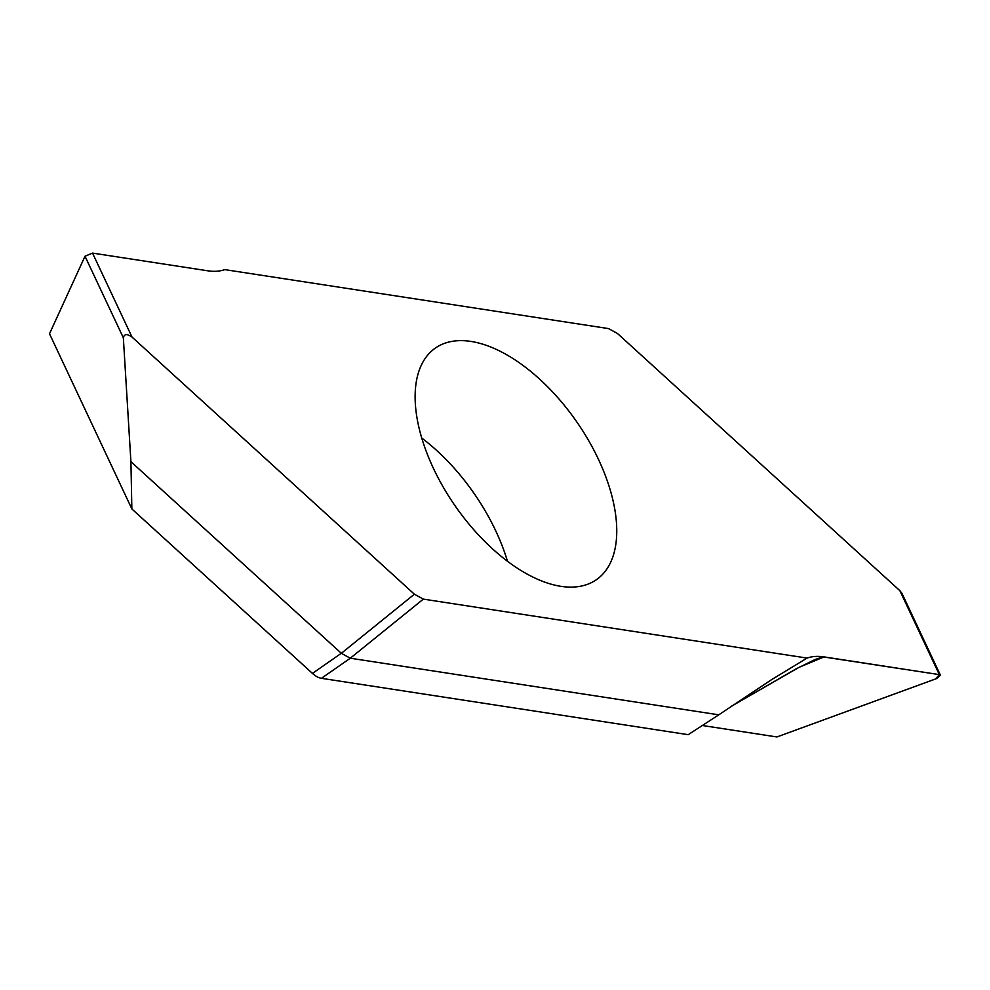 <?xml version="1.0" encoding="UTF-8"?>
<svg xmlns="http://www.w3.org/2000/svg" width="990" height="990" viewBox="0 0 990 990"><rect width="100%" height="100%" fill="white"/><g stroke="black" fill="none" stroke-linecap="round" stroke-linejoin="round"><path stroke-width="1.49" d="M321.428 678.311L688.199 734.679L718.79 714.83L350.299 658.214L321.428 678.311A18.488 9.69 55.2 0 1 312.444 673.398L131.856 508.934L49.5 333.766L85.004 256.237L92.528 253.094L207.813 270.802A92.417 48.423 55.2 0 0 224.804 269.627L608.541 328.593L617.488 333.494L899.861 590.659L901.94 593.332L940.351 675.032M824.051 656.902L799.029 667.334L730.966 706.501L796.084 668.894L815.154 659.476L823.197 656.89L939.349 674.623L935.6 678.942L776.915 736.956L702.343 725.497L776.915 736.956L936.738 678.521L940.438 675.23L939.337 674.623L824.051 656.902A92.417 48.423 55.2 0 0 807.06 658.078L423.324 599.123L414.377 594.21L132.004 337.058C127.079 333.655 124.196 333.902 123.342 337.776L130.915 461.674L131.856 508.934M507.449 561.206A141.05 73.904 55.2 0 0 421.69 438.013M807.06 658.078L771.47 679.722L718.79 714.83M470.881 341.414A141.05 73.904 -124.8 0 1 593.443 449.287A141.05 73.904 -124.8 0 1 596.512 579.62A141.05 73.904 -124.8 0 1 455.276 506.076A141.05 73.904 -124.8 0 1 435.353 348.084A141.05 73.904 -124.8 0 1 470.881 341.414M130.915 461.674L341.34 653.313L350.287 658.214L423.324 599.123M939.337 674.623L899.861 590.659M92.528 253.094L132.004 337.058M123.342 337.776L85.004 256.237M312.444 673.398L341.315 653.289M341.34 653.313L414.377 594.21"/></g></svg>
